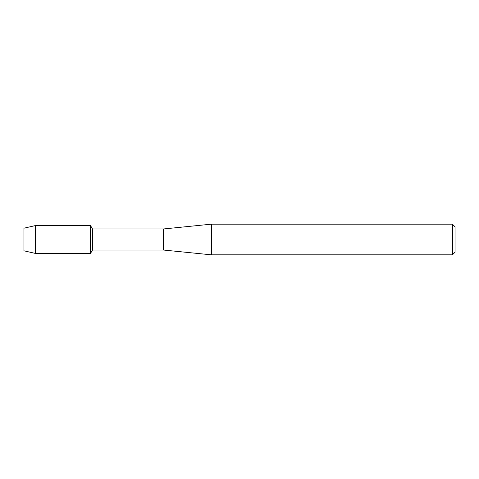<?xml version="1.0" encoding="UTF-8"?>
<svg xmlns="http://www.w3.org/2000/svg" width="479" height="479" viewBox="0 0 479 479"><rect width="100%" height="100%" fill="white"/><g stroke="black" fill="none" stroke-linecap="round" stroke-linejoin="round"><path stroke-width="0.72" d="M23.95 250.804L23.95 228.196L35.338 225.591L90.543 225.591L92.501 228.986L163.267 228.986L211.461 224.166L452.421 224.166L455.05 226.795L455.05 252.205L452.421 254.834L211.461 254.834L163.267 250.014L92.501 250.014L90.543 253.409L90.543 225.591L90.543 253.409L35.338 253.409L23.95 250.804L23.95 228.196M92.501 250.014L92.501 228.986M163.267 250.014L163.267 228.986M211.461 254.834L211.461 224.166M452.421 254.834L452.421 224.166M35.338 253.409L35.338 225.591"/></g></svg>
